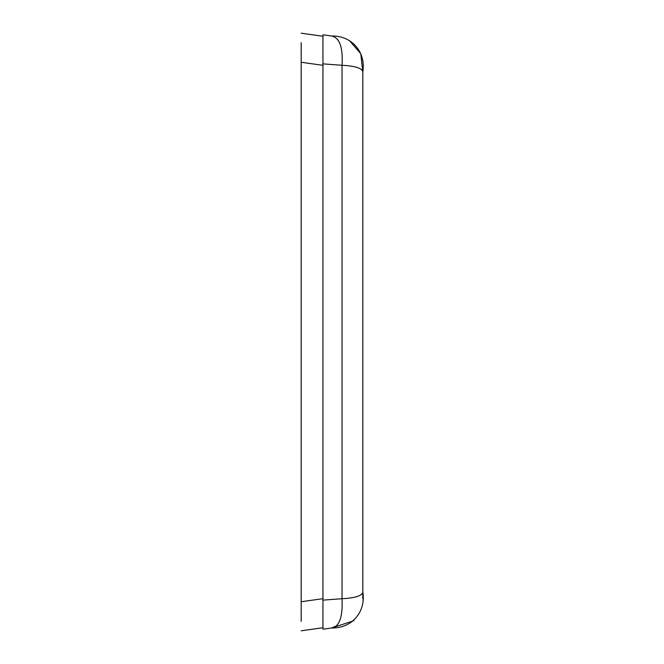 <?xml version="1.0" encoding="UTF-8"?>
<svg xmlns="http://www.w3.org/2000/svg" width="664" height="664" viewBox="0 0 664 664"><rect width="100%" height="100%" fill="white"/><g stroke="black" fill="none" stroke-linecap="round" stroke-linejoin="round"><path stroke-width="1" d="M322.936 600.131L322.936 34.81L331.61 36.022C351.397 35.408 366.121 51.8 362.81 71.911L362.81 592.089C362.112 595.816 355.19 598.032 342.035 598.712L322.936 600.131L322.936 629.19L331.61 627.978L335.378 626.335M349.463 40.629L360.784 53.767L362.81 71.911C362.137 68.193 355.207 65.985 342.035 65.288L342.035 598.712C342.856 617.08 339.379 626.833 331.61 627.978L353.829 620.732M331.61 36.022C339.619 37.649 343.097 47.401 342.035 65.288L322.936 63.868M301.19 42.712L301.19 62.333M301.19 43.284L301.19 601.667M322.936 42.23L322.936 44.803M301.19 33.2L322.936 36.254M322.936 47.675L322.936 50.165M322.936 621.77L322.936 611.32M301.19 621.288L301.19 601.733L322.936 598.679M301.19 630.8L322.936 627.746M322.936 616.325L322.936 618.674M301.19 605.767L301.19 620.716M362.81 592.089C366.038 611.951 351.82 628.509 331.61 627.978M301.19 62.267L322.936 65.321M362.81 71.911L362.81 598.712"/></g></svg>
